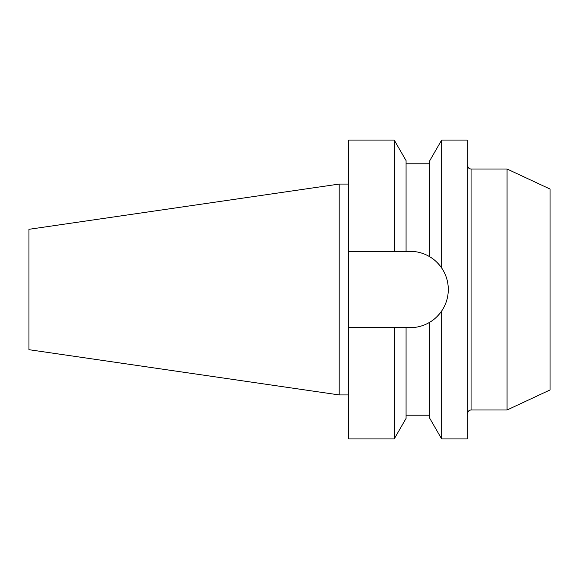 <?xml version="1.0" encoding="UTF-8"?>
<svg xmlns="http://www.w3.org/2000/svg" width="579" height="579" viewBox="0 0 579 579"><rect width="100%" height="100%" fill="white"/><g stroke="black" fill="none" stroke-linecap="round" stroke-linejoin="round"><path stroke-width="0.87" d="M507.066 169.01L507.066 409.99L550.05 389.949L550.05 189.051L507.066 169.01L471.067 169.01L471.067 409.99C470.568 410.504 469.222 408.542 467.275 413.79M441.654 438.925L429.799 418.385L429.799 322.221C434.033 319.84 437.985 316.105 441.654 311.024C446.025 304.532 448.24 297.36 448.298 289.5C448.24 281.647 446.025 274.475 441.654 267.976L441.654 140.075L467.275 140.075L467.275 438.925L441.654 438.925L441.654 311.024A38.185 38.185 0 0 1 429.799 322.221C423.734 325.832 417.169 327.649 410.113 327.685L406.074 327.685L406.074 418.385L394.219 438.925L394.219 327.685L406.074 327.685M28.95 349.687L28.95 229.313L339.193 184.071L339.193 394.929L28.95 349.687M441.654 267.976C438.006 262.909 434.047 259.175 429.799 256.779L429.799 160.615L441.654 140.075M448.298 289.5A38.185 38.185 0 0 0 429.799 256.779C423.792 253.189 417.235 251.366 410.113 251.315L406.074 251.315L406.074 160.615L394.219 140.075L348.681 140.075L348.681 251.315L394.219 251.315L394.219 140.075M406.074 251.315L394.219 251.315M394.219 438.925L348.681 438.925L348.681 327.685L394.219 327.685M348.681 327.685L348.681 251.315M471.067 169.01C470.568 168.496 469.222 170.458 467.275 165.21M507.066 409.99L471.067 409.99M348.681 394.929L339.193 394.929M429.799 415.208L406.074 415.208M429.799 163.792L406.074 163.792M348.681 184.071L339.193 184.071"/></g></svg>
